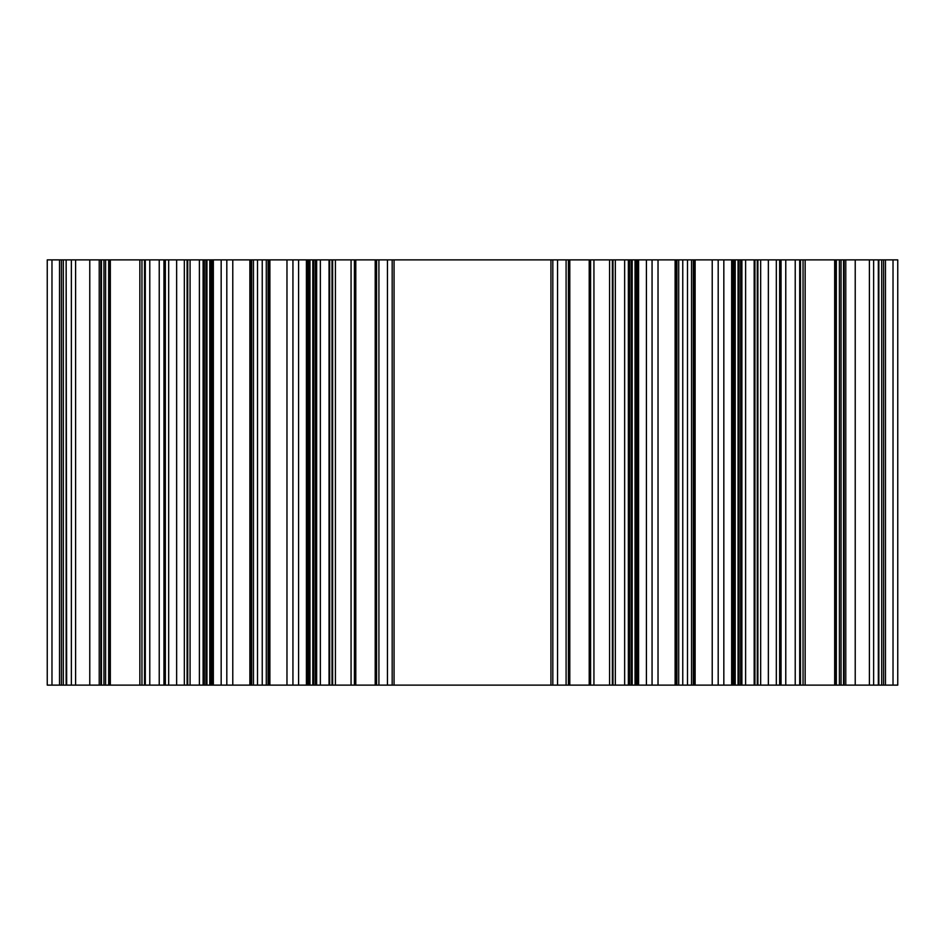 <?xml version="1.0" encoding="UTF-8"?>
<svg xmlns="http://www.w3.org/2000/svg" width="945" height="945" viewBox="0 0 945 945"><rect width="100%" height="100%" fill="white"/><g stroke="black" fill="none" stroke-linecap="round" stroke-linejoin="round"><path stroke-width="1.42" d="M658.027 259.875L637.91 259.875L658.027 259.875L646.415 259.875L658.027 259.875L646.415 259.875L646.415 685.125L637.91 685.125L646.415 685.125L646.415 259.875L658.027 259.875L658.027 685.125L658.027 259.875L652.062 259.875L652.062 685.125L676.915 685.125L676.915 259.875L693.335 259.875L693.335 685.125L676.915 685.125L718.188 685.125L718.188 259.875L695.13 259.875L741.896 259.875L723.835 259.875L732.34 259.875L732.34 685.125L741.896 685.125L741.896 259.875L731.654 259.875L741.896 259.875L741.896 685.125L732.34 685.125L732.34 259.875L712.223 259.875L718.188 259.875L718.188 685.125L695.13 685.125L695.13 259.875L723.835 259.875L723.835 685.125L723.835 259.875L676.915 259.875L695.13 259.875L695.13 685.125L693.335 685.125L693.335 259.875L695.13 259.875L652.062 259.875L675.12 259.875L652.062 259.875L675.12 259.875L675.12 685.125L652.062 685.125L652.062 259.875L676.915 259.875L675.12 259.875L675.12 685.125L676.915 685.125L676.915 259.875L628.354 259.875L637.91 259.875L628.354 259.875L637.91 259.875L628.354 259.875L628.354 685.125L637.91 685.125L637.91 259.875L637.91 685.125L628.354 685.125L628.354 259.875L638.596 259.875L628.354 259.875M570.544 259.875L609.584 259.875L569.8 259.875L569.8 685.125L568.417 685.125L569.8 685.125L569.8 259.875L609.584 259.875L609.584 685.125L569.8 685.125L609.584 685.125L609.584 259.875L615.325 259.875L612.986 259.875L612.986 685.125L615.325 685.125L612.986 685.125L612.986 259.875L615.325 259.875L615.325 685.125L615.325 259.875L609.584 259.875L612.36 259.875L612.36 685.125L612.36 259.875L612.36 685.125L612.36 259.875L332.014 259.875L335.416 259.875L332.64 259.875L332.64 685.125L332.64 259.875L332.64 685.125L332.64 259.875L332.014 259.875L376.582 259.875L376.582 685.125L376.582 259.875L376.582 685.125L376.582 259.875L375.2 259.875L375.2 685.125L332.64 685.125L378.91 685.125L378.91 259.875L566.09 259.875L376.582 259.875M329.675 259.875L332.014 259.875L332.014 685.125L332.64 685.125L332.014 685.125L332.014 259.875L329.675 259.875L329.675 685.125L332.014 685.125L329.037 685.125L329.675 685.125L329.675 259.875L332.014 259.875L329.037 259.875L331.86 259.875M309.96 259.875L308.07 259.875L308.07 685.125L312.795 685.125L308.07 685.125L308.07 259.875L308.07 685.125L309.96 685.125L308.07 685.125L308.07 259.875L313.74 259.875L309.96 259.875L309.96 685.125L309.96 259.875L313.74 259.875L308.07 259.875L355.792 259.875L351.067 259.875L355.792 259.875L351.067 259.875L355.792 259.875L351.067 259.875L355.792 259.875L351.067 259.875L351.067 685.125L351.067 259.875L308.07 259.875L312.795 259.875L308.07 259.875L312.795 259.875L312.795 685.125L355.792 685.125L355.792 259.875L354.41 259.875L355.792 259.875L355.792 685.125L355.792 259.875L355.792 685.125L312.795 685.125L312.795 259.875M253.709 259.875L257.512 259.875L253.461 259.875L257.512 259.875L253.461 259.875L253.461 685.125L251.098 685.125L253.461 685.125L253.461 259.875L268.652 259.875L268.652 685.125L266.289 685.125L266.289 259.875L257.512 259.875L266.289 259.875L266.289 685.125L262.237 685.125L262.237 259.875L257.512 259.875L257.512 685.125L253.461 685.125L257.512 685.125L257.512 259.875L262.237 259.875L262.237 685.125L308.684 685.125L308.684 259.875L354.41 259.875L268.652 259.875L315.37 259.875L308.684 259.875L308.684 685.125L268.652 685.125L268.652 259.875L308.684 259.875M206.01 685.125L209.79 685.125L209.79 259.875L211.68 259.875L163.958 259.875L206.955 259.875L168.683 259.875L168.683 685.125L168.683 259.875L211.68 259.875L206.01 259.875L211.68 259.875L206.955 259.875L206.955 685.125L163.958 685.125L163.958 259.875L204.38 259.875L163.958 259.875L163.958 685.125L206.955 685.125L206.955 259.875L211.68 259.875L209.79 259.875L209.79 685.125L206.955 685.125L211.68 685.125L211.68 259.875L211.68 685.125L211.68 259.875L211.68 685.125L206.01 685.125L206.01 259.875L209.79 259.875L204.12 259.875L206.01 259.875L204.12 259.875L206.01 259.875L206.01 685.125L204.12 685.125L206.01 685.125M61.425 685.125L61.425 259.875L108.675 259.875L103.95 259.875L103.95 685.125L103.95 259.875L145.294 259.875L141.951 259.875L141.951 685.125L141.951 259.875L108.675 259.875L187.11 259.875L103.95 259.875L103.95 685.125L103.95 259.875L61.425 259.875L89.775 259.875L89.775 685.125L89.775 259.875L89.775 685.125L89.775 259.875L61.425 259.875L99.225 259.875L99.225 685.125L141.951 685.125L108.675 685.125L108.675 259.875L108.675 685.125L99.225 685.125L99.225 259.875L100.879 259.875L99.225 259.875L99.225 685.125L61.425 685.125L61.425 259.875L66.15 259.875L61.425 259.875L61.425 685.125L61.425 259.875L99.225 259.875L99.225 685.125L61.425 685.125L61.425 259.875L66.15 259.875L61.425 259.875L61.425 685.125L61.425 259.875L100.879 259.875L61.425 259.875L61.425 685.125L59.535 685.125L59.535 259.875L61.425 259.875L51.975 259.875L59.535 259.875L59.535 685.125L63.315 685.125L63.315 259.875L63.315 685.125L100.879 685.125L100.879 259.875L176.644 259.875C194.918 259.875 194.918 259.875 176.644 259.875C194.918 259.875 194.918 259.875 176.644 259.875C194.847 259.875 194.847 259.875 176.644 259.875C194.847 259.875 194.847 259.875 176.644 259.875L176.644 685.125C194.918 685.125 194.918 685.125 176.644 685.125L176.644 259.875L110.329 259.875L176.644 259.875L176.644 685.125C194.918 685.125 194.918 685.125 176.644 685.125L176.644 259.875L105.604 259.875L110.329 259.875L110.329 685.125L176.644 685.125L159.232 685.125L159.232 259.875L149.782 259.875L159.232 259.875L159.232 685.125L176.644 685.125L110.329 685.125L110.329 259.875L66.67 259.875L71.359 259.875L71.359 685.125L71.359 259.875L66.15 259.875L66.15 685.125L61.425 685.125L100.879 685.125L100.879 259.875L144.538 259.875L109.762 259.875L139.848 259.875L139.848 685.125L139.848 259.875L159.232 259.875L145.057 259.875L149.782 259.875L149.782 685.125L159.232 685.125L149.782 685.125L149.782 259.875L149.782 685.125L149.782 259.875L145.057 259.875L145.057 685.125L149.782 685.125L145.057 685.125L145.057 259.875L66.15 259.875L66.15 685.125L61.425 685.125M184.334 685.125L184.334 259.875L187.736 259.875L187.11 259.875L187.11 685.125L187.11 259.875L187.736 259.875L187.11 259.875L187.11 685.125L187.11 259.875L184.334 259.875L184.334 685.125L145.294 685.125L145.294 259.875L145.294 685.125L141.951 685.125L184.334 685.125M47.25 259.875L59.535 259.875L47.25 259.875L51.975 259.875L47.25 259.875L51.975 259.875L51.975 685.125L59.535 685.125L51.975 685.125L51.975 259.875L47.25 259.875L75.6 259.875L47.25 259.875L75.6 259.875L47.25 259.875L47.25 685.125L51.975 685.125L47.25 685.125L47.25 259.875L47.25 685.125L47.25 259.875L75.6 259.875L47.25 259.875M199.395 259.875L75.6 259.875L206.01 259.875L75.6 259.875L75.6 685.125L47.25 685.125L75.6 685.125L75.6 259.875L204.12 259.875L204.12 685.125L204.12 259.875L204.12 685.125L204.12 259.875L199.395 259.875L199.395 685.125L75.6 685.125L204.12 685.125L199.395 685.125L199.395 259.875M632.205 259.875L636.93 259.875L636.93 685.125L636.93 259.875L636.93 685.125L629.37 685.125L629.37 259.875L629.37 685.125L629.37 259.875L629.37 685.125L552.825 685.125L552.825 259.875L394.065 259.875L550.935 259.875L394.065 259.875L394.065 685.125L550.935 685.125L394.065 685.125L394.065 259.875L552.825 259.875L552.825 685.125L552.825 259.875L550.935 259.875L552.825 259.875L552.825 685.125L550.935 685.125L550.935 259.875L550.935 685.125L624.645 685.125L624.645 259.875L624.645 685.125L631.26 685.125L631.26 259.875L636.93 259.875L589.207 259.875L632.205 259.875L593.933 259.875L593.933 685.125L593.933 259.875L636.93 259.875L632.205 259.875L632.205 685.125L589.207 685.125L589.207 259.875L629.63 259.875L589.207 259.875L589.207 685.125L589.207 259.875L590.59 259.875L589.207 259.875L589.207 685.125L632.205 685.125L632.205 259.875L636.93 259.875L635.04 259.875L636.93 259.875L635.04 259.875L635.04 685.125L635.04 259.875L552.825 259.875L557.55 259.875L557.55 685.125L557.55 259.875L631.26 259.875L631.26 685.125L636.93 685.125L636.93 259.875L635.04 259.875M691.291 259.875L687.487 259.875L691.539 259.875L687.487 259.875L691.539 259.875L691.539 685.125L693.902 685.125L691.539 685.125L691.539 259.875L676.348 259.875L676.348 685.125L678.711 685.125L678.711 259.875L687.487 259.875L682.762 259.875L687.487 259.875L687.487 685.125L691.539 685.125L687.487 685.125L687.487 259.875L678.711 259.875L678.711 685.125L687.487 685.125L682.762 685.125L682.762 259.875L682.762 685.125L590.59 685.125L629.63 685.125L629.63 259.875L676.348 259.875L636.316 259.875L636.316 685.125L636.316 259.875L678.711 259.875L676.348 259.875L678.711 259.875L676.348 259.875L676.348 685.125L629.63 685.125L629.63 259.875L636.316 259.875M687.487 259.875L693.902 259.875L693.902 685.125L740.62 685.125L740.62 259.875L740.62 685.125L779.66 685.125L733.934 685.125L733.934 259.875L781.043 259.875L693.902 259.875L733.934 259.875L733.934 685.125L693.902 685.125L693.902 259.875L733.934 259.875M738.99 685.125L738.99 259.875L733.32 259.875L776.317 259.875L776.317 685.125L776.317 259.875L733.32 259.875L738.045 259.875L738.045 685.125L781.043 685.125L781.043 259.875L776.317 259.875L781.043 259.875L781.043 685.125L738.045 685.125L738.045 259.875L733.32 259.875L738.99 259.875L735.21 259.875L735.21 685.125L735.21 259.875L740.88 259.875L738.99 259.875L740.88 259.875L738.99 259.875L738.99 685.125L733.32 685.125L733.32 259.875L733.32 685.125L740.88 685.125L740.88 259.875L738.99 259.875L745.605 259.875L740.88 259.875L745.605 259.875L740.88 259.875L740.88 685.125L738.99 685.125M869.4 685.125L897.75 685.125L893.025 685.125L893.025 259.875L845.775 259.875L883.575 259.875L855.225 259.875L855.225 685.125L855.225 259.875L855.225 685.125L855.225 259.875L799.706 259.875L803.049 259.875L803.049 685.125L803.049 259.875L841.05 259.875L841.05 685.125L841.05 259.875L841.05 685.125L841.05 259.875L757.264 259.875L757.89 259.875L757.89 685.125L757.89 259.875L757.89 685.125L757.89 259.875L757.264 259.875L883.575 259.875L845.775 259.875L845.775 685.125L845.775 259.875L885.465 259.875L878.85 259.875L883.575 259.875L883.575 685.125L883.575 259.875L883.575 685.125L799.706 685.125L845.775 685.125L845.775 259.875L845.775 685.125L883.575 685.125L883.575 259.875L883.575 685.125L883.575 259.875L878.85 259.875L883.575 259.875L883.575 685.125L883.575 259.875L844.121 259.875L885.465 259.875L885.465 685.125L881.685 685.125L881.685 259.875L881.685 685.125L885.465 685.125L885.465 259.875L897.75 259.875L893.025 259.875L897.75 259.875L893.025 259.875L893.025 685.125L885.465 685.125L897.75 685.125L897.75 259.875L869.4 259.875L897.75 259.875L869.4 259.875L897.75 259.875L897.75 685.125L897.75 259.875L897.75 685.125L869.4 685.125L869.4 259.875L897.75 259.875L745.605 259.875L869.4 259.875L869.4 685.125L740.88 685.125L740.88 259.875L740.88 685.125L869.4 685.125M754.925 259.875L754.925 685.125L757.264 685.125L754.287 685.125L754.925 685.125L754.925 259.875L757.264 259.875L757.264 685.125L760.666 685.125L760.666 259.875L760.666 685.125L757.264 685.125L757.264 259.875L754.925 259.875L757.11 259.875M394.065 259.875L387.45 259.875L392.175 259.875L387.45 259.875L387.45 685.125L387.45 259.875L313.74 259.875L315.63 259.875L313.74 259.875L315.63 259.875L313.74 259.875L313.74 685.125L309.96 685.125L313.74 685.125L313.74 259.875L394.065 259.875L392.175 259.875L392.175 685.125L392.175 259.875L392.175 685.125L387.45 685.125L392.175 685.125L392.175 259.875L394.065 259.875M785.768 259.875L768.356 259.875C750.153 259.875 750.153 259.875 768.356 259.875C750.153 259.875 750.153 259.875 768.356 259.875L834.671 259.875L768.356 259.875L768.356 685.125L754.181 685.125L754.181 259.875L754.181 685.125L768.356 685.125L768.356 259.875L768.356 685.125L754.181 685.125L768.356 685.125L768.356 259.875L834.671 259.875L768.356 259.875L795.217 259.875L785.768 259.875L785.768 685.125L768.356 685.125L834.671 685.125L834.671 259.875L785.768 259.875L785.768 685.125L768.356 685.125L834.671 685.125L834.671 259.875L878.85 259.875L878.85 685.125L883.575 685.125L878.85 685.125L878.85 259.875L873.641 259.875L873.641 685.125L873.641 259.875L878.85 259.875L839.396 259.875L844.121 259.875L844.121 685.125L844.121 259.875L839.396 259.875L843.554 259.875L843.554 685.125L878.33 685.125L878.33 259.875L878.33 685.125L843.554 685.125L843.554 259.875L805.152 259.875L835.238 259.875L805.152 259.875L805.152 685.125L805.152 259.875L785.768 259.875M101.446 685.125L101.446 259.875L109.762 259.875L109.762 685.125L145.057 685.125L109.762 685.125L109.762 259.875L101.446 259.875L101.446 685.125L66.15 685.125L66.15 259.875L66.67 685.125L105.604 685.125L105.604 259.875L105.604 685.125L105.604 259.875L105.604 685.125L105.604 259.875L105.604 685.125L105.604 259.875L105.604 685.125L110.329 685.125L101.446 685.125M221.165 259.875L221.165 685.125L232.777 685.125L232.777 259.875L226.812 259.875L249.87 259.875L226.812 259.875L249.87 259.875L226.812 259.875L249.87 259.875L226.812 259.875L226.812 685.125L226.812 259.875L232.777 259.875L203.104 259.875L232.777 259.875L212.66 259.875L212.66 685.125L203.104 685.125L203.104 259.875L213.346 259.875L203.104 259.875L203.104 685.125L212.66 685.125L212.66 259.875L232.777 259.875L232.777 685.125L212.66 685.125L221.165 685.125L221.165 259.875L232.777 259.875M286.973 259.875L298.585 259.875L286.973 259.875L298.585 259.875L286.973 259.875L298.585 259.875L286.973 259.875L286.973 685.125L286.973 259.875L298.585 259.875L298.585 685.125L269.88 685.125L269.88 259.875L292.938 259.875L249.87 259.875L249.87 685.125L226.812 685.125L249.87 685.125L249.87 259.875L269.88 259.875L269.88 685.125L268.085 685.125L268.085 259.875L251.665 259.875L269.88 259.875L251.665 259.875L268.085 259.875L268.085 685.125L249.87 685.125L251.665 685.125L251.665 259.875L251.665 685.125L292.938 685.125L292.938 259.875L286.973 259.875L292.938 259.875L292.938 685.125L286.973 685.125L298.585 685.125L298.585 259.875L316.646 259.875L307.09 259.875L316.646 259.875L307.09 259.875L316.646 259.875L316.646 685.125L316.646 259.875L306.404 259.875L316.646 259.875M712.223 259.875L712.223 685.125L732.34 685.125L712.223 685.125L712.223 259.875L723.835 259.875M257.512 259.875L204.38 259.875L211.066 259.875L211.066 685.125L211.066 259.875L204.38 259.875L251.098 259.875L211.066 259.875M204.38 685.125L251.098 685.125L251.098 259.875L253.461 259.875L251.098 259.875L253.461 259.875L251.098 259.875L251.098 685.125L165.34 685.125L204.38 685.125L204.38 259.875L204.38 685.125M190.075 259.875L187.736 259.875L190.075 259.875L190.075 685.125L187.11 685.125L187.736 685.125L187.736 259.875L190.075 259.875L187.736 259.875L187.736 685.125L190.075 685.125L190.075 259.875L187.89 259.875M320.355 685.125L320.355 259.875L313.74 259.875L320.355 259.875L315.63 259.875L320.355 259.875L320.355 685.125L313.74 685.125L315.63 685.125L315.63 259.875L315.63 685.125L315.63 259.875L315.63 685.125L387.45 685.125L320.355 685.125M779.66 685.125L779.66 259.875L781.043 259.875L781.043 685.125L781.043 259.875L779.66 259.875L779.66 685.125L781.043 685.125L779.66 685.125M835.238 685.125L835.238 259.875L839.396 259.875L835.238 259.875L835.238 685.125L785.768 685.125L795.217 685.125L795.217 259.875L799.942 259.875L795.217 259.875L795.217 685.125L795.217 259.875L795.217 685.125L799.942 685.125L799.942 259.875L799.942 685.125L845.775 685.125L839.396 685.125L839.396 259.875L839.396 685.125L843.554 685.125L839.396 685.125L839.396 259.875L839.396 685.125L839.396 259.875L839.396 685.125L835.238 685.125M306.404 685.125L306.404 259.875L306.404 685.125L316.646 685.125L307.09 685.125L307.09 259.875L298.585 259.875L307.09 259.875L307.09 685.125L316.646 685.125L306.404 685.125M637.875 685.125L638.596 685.125L637.875 685.125L637.875 259.875M754.287 685.125L754.287 259.875M165.34 685.125L165.34 259.875L165.34 685.125L163.958 685.125L163.958 259.875L163.958 685.125L165.34 685.125M336.597 259.875L315.37 259.875L354.41 259.875L354.41 685.125L308.684 685.125L315.37 685.125L315.37 259.875L315.37 685.125L355.792 685.125L354.41 685.125L354.41 259.875L355.792 259.875M608.403 259.875L629.63 259.875L590.59 259.875L590.59 685.125L589.207 685.125L590.59 685.125L590.59 259.875L589.207 259.875M212.625 259.875L213.346 259.875L212.625 259.875L212.625 685.125L213.346 685.125L212.625 685.125M731.654 685.125L731.654 259.875L741.896 259.875L731.654 259.875L741.896 259.875L731.654 259.875L731.654 685.125L741.896 685.125L731.654 685.125M588.357 259.875L568.417 259.875L568.417 685.125L568.417 259.875L568.417 685.125L568.417 259.875L566.09 259.875L566.09 685.125L568.417 685.125L378.91 685.125L566.09 685.125L566.09 259.875L378.91 259.875L378.91 685.125L375.2 685.125L375.2 259.875L335.416 259.875L335.416 685.125L335.416 259.875L375.2 259.875M733.32 685.125L738.045 685.125L733.32 685.125L733.32 259.875L733.32 685.125M836.325 685.125L836.325 259.875L836.325 685.125M213.346 685.125L203.104 685.125L213.346 685.125L213.346 259.875L203.104 259.875L213.346 259.875L203.104 259.875L213.346 259.875L213.346 685.125M638.596 685.125L638.596 259.875L638.596 685.125L628.354 685.125L638.596 685.125M624.645 259.875L552.825 259.875L624.645 259.875M691.539 259.875L693.902 259.875L691.539 259.875M799.706 685.125L760.666 685.125L799.706 685.125L799.706 259.875L799.706 685.125M800.462 685.125L800.462 259.875L805.152 259.875L799.942 259.875L800.462 685.125M394.065 685.125L392.175 685.125L394.065 685.125M745.605 685.125L745.605 259.875L869.4 259.875L740.88 259.875L745.605 259.875L745.605 685.125M144.538 685.125L144.538 259.875L144.538 685.125M329.037 685.125L329.037 259.875M839.396 685.125L839.396 259.875L839.396 685.125M266.289 259.875L268.652 259.875L266.289 259.875M881.685 685.125L845.775 685.125L881.685 685.125M298.585 259.875L307.09 259.875L298.585 259.875M183.153 259.875L204.38 259.875L183.153 259.875M163.107 259.875L184.334 259.875L163.107 259.875M356.643 259.875L374.456 259.875M761.847 259.875L740.62 259.875L761.847 259.875M781.893 259.875L760.666 259.875L781.893 259.875M615.325 259.875L613.14 259.875M676.915 259.875L693.335 259.875L676.915 259.875M569.8 259.875L568.417 259.875"/></g></svg>
